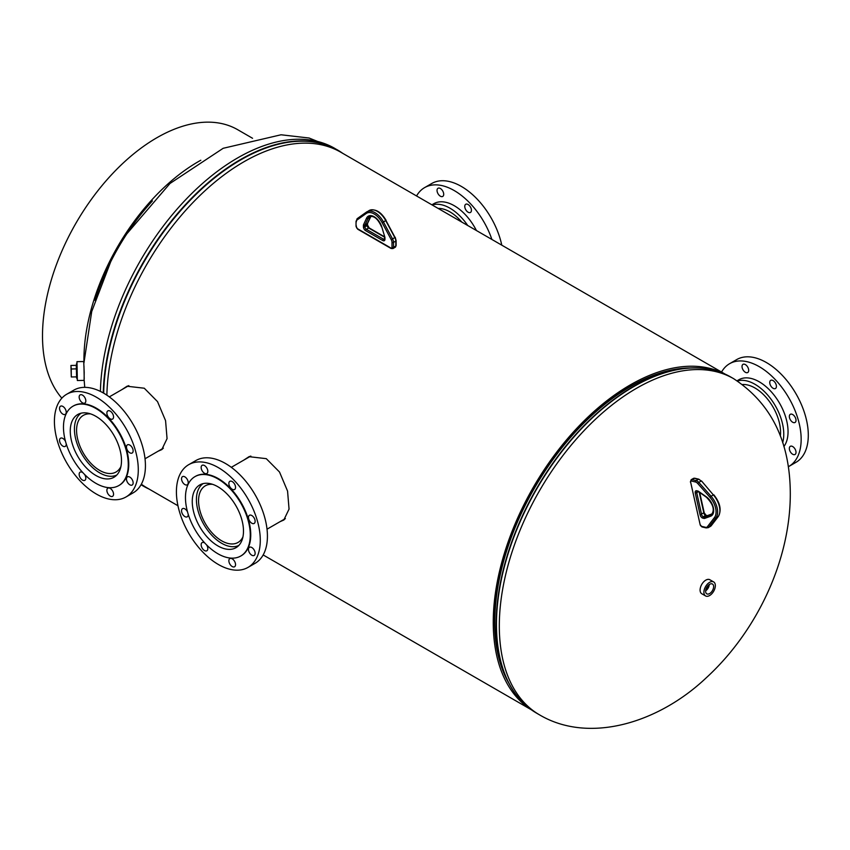 <?xml version="1.0" encoding="UTF-8"?>
<svg xmlns="http://www.w3.org/2000/svg" width="850" height="850" viewBox="0 0 850 850"><rect width="100%" height="100%" fill="white"/><g stroke="black" fill="none" stroke-linecap="round" stroke-linejoin="round"><path stroke-width="1.27" d="M282.072 520.497L284.453 519.509M280.118 521.634L283.783 520.041L289.053 509.097L287.566 491.098L279.512 472.016L266.273 458.66L249.018 456.673L243.929 460.031M121.933 389.598L127.022 386.24L144.266 388.216L157.526 401.614L165.569 420.654L167.057 438.642L161.787 449.608L158.121 451.201M123.707 388.578L127.617 386.006M725.156 374.138L340.765 152.203A193.789 111.881 120 0 0 243.865 161.808A193.789 111.881 120 0 0 106.877 395.176M724.508 373.841A193.789 111.881 120 0 0 630.286 384.901A193.789 111.881 120 0 0 504.411 553.265A193.789 111.881 120 0 0 530.793 709.378M162.456 449.076L160.076 450.064M249.613 456.439L245.703 459.011M630.286 386.41A191.941 110.819 120 0 0 508.789 683.113A191.941 110.819 -60 0 1 630.286 386.41A191.941 110.819 -60 0 1 690.763 367.922A191.941 110.819 120 0 0 630.286 386.41M141.334 484.203A193.789 111.881 120 0 0 146.976 487.858L177.958 505.75M83.969 366.286L84.214 378.951M705.628 590.973A5.663 3.272 120 0 0 706.732 593.799A5.663 3.272 120 0 0 711.004 592.471A5.663 3.272 120 0 0 713.617 586.893A5.663 3.272 120 0 0 712.385 583.992A5.663 3.272 120 0 0 708.156 585.48A5.663 3.272 120 0 0 705.628 590.973M705.628 590.835A5.482 3.166 120 0 0 709.272 584.534M705.691 590.304A4.887 2.816 120 0 0 708.847 584.843M705.713 590.197A4.887 2.816 120 0 0 708.762 584.917M713.66 581.931L709.846 579.732A8.086 4.664 120 0 0 703.779 581.729A8.086 4.664 120 0 0 700.102 589.645A8.086 4.664 120 0 0 701.76 593.736L705.574 595.935A8.086 4.664 120 0 0 711.652 593.927A8.086 4.664 120 0 0 715.328 586.022A8.086 4.664 120 0 0 713.66 581.931A8.086 4.664 120 0 0 707.582 583.939A8.086 4.664 120 0 0 703.906 591.844A8.086 4.664 120 0 0 705.574 595.935M76.5 376.869L76.638 378.197L77.318 378.186L76.946 369.973M77.137 378.186L77.361 380.524L84.097 380.386L84.203 372.459L83.714 361.526L76.978 361.664L76.851 364.013M77.361 380.524L76.978 361.664M76.638 378.197L76.266 365.351M76.617 368.879L76.319 365.351L70.933 365.457L71.294 376.975L71.23 368.985L76.617 368.879L76.681 376.869L71.294 376.975M71.23 368.985L70.933 365.457M90.578 413.886A32.704 18.881 -120 0 0 83.332 415.374A32.704 18.881 -120 0 0 78.328 441.575A32.704 18.881 -120 0 0 99.684 470.39A32.704 18.881 -120 0 0 116.036 472.005A32.704 18.881 -120 0 0 120.944 466.469M81.143 413.185A35.721 20.623 -120 0 0 76.543 442.011A35.721 20.623 -120 0 0 99.684 472.855A35.721 20.623 -120 0 0 116.832 475.001M128.828 385.624A35.721 20.623 -120 0 0 128.531 385.794L109.31 396.886M129.806 452.784A4.718 2.72 -120 0 0 132.164 453.018A4.718 2.72 -120 0 0 132.887 449.236A4.718 2.72 -120 0 0 129.806 445.081A4.718 2.72 -120 0 0 127.447 444.848A4.718 2.72 -120 0 0 126.724 448.619A4.718 2.72 -120 0 0 129.806 452.784M129.806 484.787A4.718 2.72 -120 0 0 132.164 485.021A4.718 2.72 -120 0 0 132.887 481.238A4.718 2.72 -120 0 0 129.806 477.084A4.718 2.72 -120 0 0 127.447 476.85A4.718 2.72 -120 0 0 126.724 480.632A4.718 2.72 -120 0 0 129.806 484.787M110.213 496.103A4.718 2.72 -120 0 0 112.572 496.336A4.718 2.72 -120 0 0 113.294 492.554A4.718 2.72 -120 0 0 110.213 488.399A4.718 2.72 -120 0 0 107.854 488.166A4.718 2.72 -120 0 0 107.132 491.948A4.718 2.72 -120 0 0 110.213 496.103M82.832 472.621A4.718 2.72 -120 0 0 82.493 472.398A4.718 2.72 -120 0 0 80.134 472.164A4.718 2.72 -120 0 0 79.411 475.947A4.718 2.72 -120 0 0 82.493 480.101A4.718 2.72 -120 0 0 84.851 480.335A4.718 2.72 -120 0 0 84.554 474.417M65.514 441.426A4.718 2.72 -120 0 0 62.889 438.451A4.718 2.72 -120 0 0 60.531 438.217A4.718 2.72 -120 0 0 59.808 442A4.718 2.72 -120 0 0 62.889 446.154A4.718 2.72 -120 0 0 65.248 446.388A4.718 2.72 -120 0 0 66.204 443.817M62.889 414.141A4.718 2.72 -120 0 0 65.248 414.375A4.718 2.72 -120 0 0 65.971 410.592A4.718 2.72 -120 0 0 62.889 406.438A4.718 2.72 -120 0 0 60.531 406.204A4.718 2.72 -120 0 0 59.808 409.987A4.718 2.72 -120 0 0 62.889 414.141M82.493 402.826A4.718 2.72 -120 0 0 84.851 403.059A4.718 2.72 -120 0 0 85.574 399.277A4.718 2.72 -120 0 0 82.493 395.123A4.718 2.72 -120 0 0 80.134 394.889A4.718 2.72 -120 0 0 79.411 398.671A4.718 2.72 -120 0 0 82.493 402.826M110.213 418.827A4.718 2.72 -120 0 0 112.572 419.061A4.718 2.72 -120 0 0 113.294 415.289A4.718 2.72 -120 0 0 110.213 411.124A4.718 2.72 -120 0 0 107.854 410.89A4.718 2.72 -120 0 0 107.132 414.672A4.718 2.72 -120 0 0 110.213 418.827M126.002 496.974L133.153 492.851A59.309 34.244 -120 0 0 142.237 445.326A59.309 34.244 -120 0 0 103.498 393.061A59.309 34.244 -120 0 0 73.844 390.129L66.693 394.251A59.309 34.244 -120 0 0 57.609 441.777A59.309 34.244 -120 0 0 96.348 494.041A59.309 34.244 -120 0 0 126.002 496.974A59.309 34.244 -120 0 0 135.097 449.448A59.309 34.244 -120 0 0 96.348 397.194A59.309 34.244 -120 0 0 66.693 394.251M119.021 485.435A45.826 26.456 -120 0 0 119.266 485.308A45.826 26.456 -120 0 0 126.289 448.577A45.826 26.456 -120 0 0 96.348 408.191A45.826 26.456 -120 0 0 73.44 405.928A45.826 26.456 -120 0 0 73.196 406.066M95.869 408.467A45.826 26.456 -120 0 0 72.962 406.204A45.826 26.456 -120 0 0 65.939 442.924A45.826 26.456 -120 0 0 95.869 483.31A45.826 26.456 -120 0 0 118.787 485.573A45.826 26.456 -120 0 0 125.811 448.853A45.826 26.456 -120 0 0 95.869 408.467M95.869 475.469A36.231 20.921 -120 0 0 113.985 477.264A36.231 20.921 -120 0 0 119.542 448.237A36.231 20.921 -120 0 0 95.869 416.309A36.231 20.921 -120 0 0 77.754 414.513A36.231 20.921 -120 0 0 72.207 443.541A36.231 20.921 -120 0 0 95.869 475.469M468.095 212.213A4.718 2.72 -120 0 0 470.454 212.447A4.718 2.72 -120 0 0 471.176 208.664A4.718 2.72 -120 0 0 468.095 204.51A4.718 2.72 -120 0 0 465.736 204.276A4.718 2.72 -120 0 0 465.014 208.048A4.718 2.72 -120 0 0 468.095 212.213M440.374 196.201A4.718 2.72 -120 0 0 442.733 196.435A4.718 2.72 -120 0 0 443.456 192.663A4.718 2.72 -120 0 0 440.374 188.498A4.718 2.72 -120 0 0 438.016 188.264A4.718 2.72 -120 0 0 437.293 192.047A4.718 2.72 -120 0 0 440.374 196.201M432.183 204.988A40.768 23.545 60 0 1 449.947 208.176A40.768 23.545 60 0 1 467.702 225.494M431.885 204.818L433.851 203.681A40.768 23.545 60 0 1 454.229 205.7A40.768 23.545 60 0 1 476.414 230.52M416.564 195.968A59.309 34.244 60 0 1 424.586 187.627A59.309 34.244 60 0 1 454.229 190.57A59.309 34.244 60 0 1 491.906 239.466M424.586 187.627L431.726 183.504A59.309 34.244 60 0 1 461.38 186.437A59.309 34.244 60 0 1 501.776 245.161M438.09 208.399A36.231 20.921 60 0 1 449.947 211.884A36.231 20.921 60 0 1 461.794 222.084M212.574 484.319A32.704 18.881 -120 0 0 205.328 485.807A32.704 18.881 -120 0 0 200.324 512.008A32.704 18.881 -120 0 0 221.68 540.823A32.704 18.881 -120 0 0 238.032 542.438A32.704 18.881 -120 0 0 242.93 536.903M203.139 483.618A35.721 20.623 -120 0 0 198.539 512.444A35.721 20.623 -120 0 0 221.68 543.288A35.721 20.623 -120 0 0 238.829 545.434M250.824 456.057A35.721 20.623 -120 0 0 250.527 456.227L231.306 467.319M251.802 523.217A4.718 2.72 -120 0 0 254.161 523.451A4.718 2.72 -120 0 0 254.883 519.669A4.718 2.72 -120 0 0 251.802 515.514A4.718 2.72 -120 0 0 249.443 515.281A4.718 2.72 -120 0 0 248.721 519.053A4.718 2.72 -120 0 0 251.802 523.217M251.802 555.22A4.718 2.72 -120 0 0 254.161 555.454A4.718 2.72 -120 0 0 254.883 551.671A4.718 2.72 -120 0 0 251.802 547.517A4.718 2.72 -120 0 0 249.443 547.283A4.718 2.72 -120 0 0 248.721 551.066A4.718 2.72 -120 0 0 251.802 555.22M232.209 566.536A4.718 2.72 -120 0 0 234.568 566.769A4.718 2.72 -120 0 0 235.291 562.987A4.718 2.72 -120 0 0 232.209 558.832A4.718 2.72 -120 0 0 229.851 558.599A4.718 2.72 -120 0 0 229.117 562.381A4.718 2.72 -120 0 0 232.209 566.536M204.829 543.054A4.718 2.72 -120 0 0 204.489 542.831A4.718 2.72 -120 0 0 202.13 542.597A4.718 2.72 -120 0 0 201.407 546.38A4.718 2.72 -120 0 0 204.489 550.534A4.718 2.72 -120 0 0 206.847 550.768A4.718 2.72 -120 0 0 206.55 544.85M187.499 511.859A4.718 2.72 -120 0 0 184.886 508.884A4.718 2.72 -120 0 0 182.527 508.651A4.718 2.72 -120 0 0 181.804 512.433A4.718 2.72 -120 0 0 184.886 516.587A4.718 2.72 -120 0 0 187.244 516.821A4.718 2.72 -120 0 0 188.201 514.25M184.886 484.574A4.718 2.72 -120 0 0 187.244 484.808A4.718 2.72 -120 0 0 187.967 481.026A4.718 2.72 -120 0 0 184.886 476.871A4.718 2.72 -120 0 0 182.527 476.638A4.718 2.72 -120 0 0 181.804 480.42A4.718 2.72 -120 0 0 184.886 484.574M204.489 473.259A4.718 2.72 -120 0 0 206.847 473.493A4.718 2.72 -120 0 0 207.57 469.71A4.718 2.72 -120 0 0 204.489 465.556A4.718 2.72 -120 0 0 202.13 465.322A4.718 2.72 -120 0 0 201.407 469.104A4.718 2.72 -120 0 0 204.489 473.259M232.209 489.26A4.718 2.72 -120 0 0 234.568 489.494A4.718 2.72 -120 0 0 235.291 485.722A4.718 2.72 -120 0 0 232.209 481.557A4.718 2.72 -120 0 0 229.851 481.323A4.718 2.72 -120 0 0 229.117 485.106A4.718 2.72 -120 0 0 232.209 489.26M247.998 567.407L255.149 563.284A59.309 34.244 -120 0 0 264.233 515.759A59.309 34.244 -120 0 0 225.494 463.494A59.309 34.244 -120 0 0 195.84 460.562L188.689 464.684A59.309 34.244 -120 0 0 179.605 512.21A59.309 34.244 -120 0 0 218.344 564.474A59.309 34.244 -120 0 0 247.998 567.407A59.309 34.244 -120 0 0 257.093 519.881A59.309 34.244 -120 0 0 218.344 467.627A59.309 34.244 -120 0 0 188.689 464.684M241.018 555.868A45.826 26.456 -120 0 0 241.262 555.741A45.826 26.456 -120 0 0 248.285 519.01A45.826 26.456 -120 0 0 218.344 478.624A45.826 26.456 -120 0 0 195.436 476.361A45.826 26.456 -120 0 0 195.192 476.499M217.866 478.901A45.826 26.456 -120 0 0 194.958 476.638A45.826 26.456 -120 0 0 187.935 513.358A45.826 26.456 -120 0 0 217.866 553.743A45.826 26.456 -120 0 0 240.784 556.006A45.826 26.456 -120 0 0 247.807 519.286A45.826 26.456 -120 0 0 217.866 478.901M217.866 545.902A36.231 20.921 -120 0 0 235.981 547.697A36.231 20.921 -120 0 0 241.538 518.67A36.231 20.921 -120 0 0 217.866 486.742A36.231 20.921 -120 0 0 199.75 484.946A36.231 20.921 -120 0 0 194.204 513.974A36.231 20.921 -120 0 0 217.866 545.902M792.678 454.251A4.718 2.72 -120 0 0 795.037 454.484A4.718 2.72 -120 0 0 795.759 450.702A4.718 2.72 -120 0 0 792.678 446.547A4.718 2.72 -120 0 0 790.319 446.314A4.718 2.72 -120 0 0 789.597 450.096A4.718 2.72 -120 0 0 792.678 454.251M792.678 422.237A4.718 2.72 -120 0 0 795.037 422.471A4.718 2.72 -120 0 0 795.759 418.699A4.718 2.72 -120 0 0 792.678 414.534A4.718 2.72 -120 0 0 790.319 414.301A4.718 2.72 -120 0 0 789.597 418.083A4.718 2.72 -120 0 0 792.678 422.237M773.086 388.291A4.718 2.72 -120 0 0 775.444 388.524A4.718 2.72 -120 0 0 776.167 384.742A4.718 2.72 -120 0 0 773.086 380.587A4.718 2.72 -120 0 0 770.727 380.354A4.718 2.72 -120 0 0 770.004 384.136A4.718 2.72 -120 0 0 773.086 388.291M745.365 372.289A4.718 2.72 -120 0 0 747.724 372.523A4.718 2.72 -120 0 0 748.446 368.741A4.718 2.72 -120 0 0 745.365 364.586A4.718 2.72 -120 0 0 743.006 364.353A4.718 2.72 -120 0 0 742.284 368.135A4.718 2.72 -120 0 0 745.365 372.289M737.428 380.991A40.768 23.545 60 0 1 754.938 384.264A40.768 23.545 60 0 1 782.68 442.616M737.088 380.768L738.831 379.769A40.768 23.545 60 0 1 759.22 381.788A40.768 23.545 60 0 1 784.338 413.228A40.768 23.545 60 0 1 783.881 446.558M721.554 372.056A59.309 34.244 60 0 1 729.566 363.715A59.309 34.244 60 0 1 759.22 366.647A59.309 34.244 60 0 1 797.969 418.912A59.309 34.244 60 0 1 788.874 466.438A59.309 34.244 60 0 1 788.301 466.756M729.566 363.715L736.716 359.582A59.309 34.244 60 0 1 766.371 362.525A59.309 34.244 60 0 1 805.109 414.789A59.309 34.244 60 0 1 796.025 462.304L788.874 466.438M742.56 384.508A36.231 20.921 60 0 1 754.938 387.972A36.231 20.921 60 0 1 780.353 435.933M94.998 300.348A159.885 92.31 -60 0 1 152.416 200.908M252.556 138.284L237.745 129.731A161.744 93.383 120 0 0 113.103 173.06A161.744 93.383 120 0 0 42.5 335.835A161.744 93.383 120 0 0 61.848 398.161M83.959 362.631A161.744 93.383 -60 0 1 83.938 359.763A161.744 93.383 -60 0 1 200.802 160.246M499.311 625.982A194.097 112.062 -60 0 1 636.554 388.269A194.097 112.062 -60 0 1 733.603 378.664C771.322 403.357 790.224 441.819 790.298 494.052C790.256 560.607 756.893 631.391 706.286 677.769C658.155 723.371 588.699 744.005 539.506 714.839A194.097 112.062 -60 0 1 499.311 625.982M521.709 701.367A193.981 111.998 -60 0 1 508.396 682.348L506.897 679.394A192.047 110.882 -60 0 1 630.626 386.516A192.047 110.882 -60 0 1 686.598 368.146L689.903 367.965A193.981 111.998 -60 0 1 713.033 369.984M508.396 682.348A193.981 111.998 -60 0 1 633.367 386.527A193.981 111.998 -60 0 1 689.903 367.965C705.192 367.147 718.803 370.164 730.745 377.017A194.097 112.062 -60 0 0 633.707 386.623A194.097 112.062 -60 0 0 506.908 557.664A194.097 112.062 -60 0 0 536.658 713.192C524.758 706.276 515.334 695.991 508.396 682.348M341.966 152.894A193.981 111.998 120 0 0 240.794 159.874A193.981 111.998 120 0 0 103.679 393.168M141.111 484.606A193.981 111.998 120 0 0 148.176 488.559M100.406 391.414A194.097 112.062 120 0 1 237.596 157.941A194.097 112.062 120 0 1 334.645 148.325L342.784 153.372A194.097 112.062 120 0 0 337.503 149.972A194.097 112.062 120 0 0 240.454 159.587A194.097 112.062 120 0 0 103.264 392.923M141.047 484.723A194.097 112.062 120 0 0 143.406 486.147A194.097 112.062 120 0 0 148.973 489.016M691.422 481.036A1.073 0.776 103.2 0 1 691.974 479.623L696.054 480.59L698.339 479.262L694.259 478.306A2.699 1.551 -120 0 0 693.451 478.391L691.167 479.708A2.699 1.551 60 0 1 691.974 479.623L694.259 478.306A1.073 0.776 -76.8 0 1 694.726 478.221L698.806 479.188A1.073 0.776 103.2 0 0 698.339 479.262A5.387 3.113 -120 0 1 701.059 481.079L698.774 482.396L711.078 496.251L713.362 494.934L701.537 480.973L713.362 494.934A16.171 9.339 -120 0 1 718.197 516.566L715.912 517.894L708.773 527.17L711.067 525.852L718.197 516.566A1.073 0.861 -142.4 0 0 718.409 516.386L711.269 525.672A1.073 0.861 -142.4 0 1 711.067 525.852A5.387 3.113 -120 0 1 710.515 526.341L708.231 527.659A5.387 3.113 60 0 0 708.773 527.17A1.073 0.861 37.6 0 1 707.37 526.777L714.499 517.491A15.098 8.712 -120 0 0 709.984 497.303L697.68 483.448A4.314 2.486 -120 0 0 695.513 481.993L691.422 481.036A1.615 0.935 -120 0 0 690.657 482.226L700.134 524.631A1.615 0.935 -120 0 0 701.548 526.341L705.638 527.308A4.314 2.486 -120 0 0 707.37 526.777M695.513 481.993A1.073 0.776 103.2 0 1 696.054 480.59A5.387 3.113 60 0 1 698.774 482.396L697.68 483.448M709.984 497.303L711.078 496.251A16.171 9.339 60 0 1 715.912 517.894A1.073 0.861 37.6 0 1 714.499 517.491M703.949 518.415L702.854 518.16A3.103 1.785 60 0 1 700.134 514.877L695.258 493.074A3.103 1.785 60 0 1 696.734 490.779L697.829 491.034A3.103 1.785 60 0 1 698.7 491.449L706.318 496.814A11.698 6.758 60 0 1 713.341 507.652A11.698 6.758 60 0 1 710.653 516.205L704.714 518.394A3.103 1.785 60 0 1 703.949 518.415A1.073 0.776 -76.8 0 1 704.491 517.002A2.019 1.169 -120 0 0 705.001 516.991L707.285 515.663A2.019 1.169 60 0 1 706.786 515.684L705.691 515.429A2.019 1.169 60 0 1 703.917 513.283L699.189 492.129M697.712 491.311A1.073 0.776 -76.8 0 1 697.255 491.385L697.106 491.374A2.019 1.169 -120 0 0 696.756 492.798L701.622 514.611A2.019 1.169 -120 0 0 703.407 516.747L704.491 517.002L706.786 515.684A1.073 0.776 -76.8 0 1 707.338 515.642M704.714 518.394A1.073 0.871 -110.2 0 1 705.001 516.991L711.928 514.229M712.321 513.814L707.285 515.663A1.073 0.871 -110.2 0 1 707.508 515.589M710.653 516.205A1.073 0.871 -110.2 0 1 710.929 514.803A10.625 6.131 -120 0 0 711.482 514.548C714.935 510.064 713.256 504.294 706.456 497.261A1.073 0.552 125.2 0 1 706.318 496.814M695.258 493.074L698.594 491.736M700.134 514.877L703.949 512.678M702.854 518.16A1.073 0.776 -76.8 0 1 703.407 516.747L705.691 515.429A1.073 0.776 -76.8 0 1 706.148 515.344L707.391 515.621L712.332 513.793M706.456 497.261L698.838 491.884A1.073 0.552 -54.8 0 1 698.7 491.449M698.838 491.884L698.349 491.64A1.073 0.776 -76.8 0 1 697.829 491.034M698.349 491.64L697.255 491.385A1.073 0.776 -76.8 0 1 696.734 490.779M701.548 526.341A1.073 0.776 103.2 0 0 702.068 526.957L700.134 524.631M700.018 524.121L690.657 482.226M705.638 527.308A1.073 0.776 103.2 0 0 706.148 527.914L708.231 527.659M701.494 481.249L698.806 479.188M713.798 495.093L713.841 494.828C720.184 502.902 721.703 510.085 718.409 516.386A1.073 0.861 -142.4 0 0 718.537 516.088M711.386 525.428A1.073 0.861 -142.4 0 1 711.269 525.672L710.515 526.341M356.352 225.866L356.352 226.748A1.615 0.935 -120 0 0 357.499 228.724L390.851 247.988A1.615 0.935 -120 0 0 391.999 247.329L391.999 242.409A4.314 2.486 -120 0 0 391.212 239.604L382.118 222.647A15.098 8.712 -120 0 0 366.233 213.477L357.127 219.927A4.314 2.486 -120 0 0 356.352 221.829A1.073 0.627 0 0 1 356.033 221.383L356.033 226.302A1.073 0.627 0 0 0 356.352 226.748M391.212 239.604L392.551 238.903A5.387 3.113 60 0 1 393.518 242.409L393.518 247.329L395.813 246.001L395.813 241.092A5.387 3.113 -120 0 0 394.836 237.586L385.741 220.628A16.171 9.339 -120 0 0 369.134 210.524C375.264 208.431 380.928 211.714 386.123 220.373L383.446 221.946L392.551 238.903L395.218 237.331L396.121 240.646L396.121 245.565L395.25 247.233A2.699 1.551 -120 0 0 395.813 246.001A1.073 0.627 0 0 0 396.121 245.565M391.999 247.329A1.073 0.627 0 0 0 393.518 247.329A2.699 1.551 60 0 1 392.966 248.561L395.25 247.233M391.999 242.409A1.073 0.627 0 0 0 393.518 242.409L395.813 241.092A1.073 0.627 0 0 0 396.121 240.646M366.233 213.477A1.073 0.882 -125.3 0 1 366.424 212.117A16.171 9.339 60 0 1 366.849 211.841A16.171 9.339 60 0 1 383.446 221.946L382.118 222.647M356.352 220.947A1.073 0.627 0 0 0 356.033 221.383L357.266 218.609A1.073 0.882 54.7 0 1 357.329 218.567L366.318 212.192M384.944 237.947L384.944 239.264A3.103 1.785 60 0 1 382.755 240.539L365.596 230.626A3.103 1.785 60 0 1 363.407 226.833L363.407 225.516A3.103 1.785 60 0 1 363.577 224.634L366.552 218.184A11.698 6.758 60 0 1 374.17 216.739A11.698 6.758 60 0 1 381.799 226.992L384.774 236.874A3.103 1.785 60 0 1 384.944 237.947A1.073 0.627 180 0 1 384.625 237.511L384.529 239.317A2.019 1.169 -120 0 1 383.52 239.211L384.625 238.574M381.799 226.992L381.533 226.865C377.995 218.928 374.032 215.518 369.623 216.654A10.625 6.131 -120 0 0 368.018 218.492L370.303 217.175A10.625 6.131 60 0 1 370.844 216.272M366.552 218.184A1.073 0.818 24.8 0 0 368.018 218.492L365.043 224.942L367.328 223.624L370.303 217.175A1.073 0.818 24.8 0 0 370.632 216.569M367.221 224.198A2.019 1.169 60 0 1 367.328 223.624A1.073 0.818 -155.2 0 0 367.604 223.327L367.529 223.752A1.073 0.627 180 0 1 367.221 224.198L364.926 225.516L364.926 226.833L367.221 225.516L367.221 224.198M363.577 224.634A1.073 0.818 -155.2 0 0 365.043 224.942A2.019 1.169 -120 0 0 364.926 225.516A1.073 0.627 180 0 1 363.407 225.516M384.604 237.203L368.645 227.991A2.019 1.169 60 0 1 367.221 225.516A1.073 0.627 180 0 0 367.529 225.069L369.187 227.938A1.073 0.627 120 0 0 368.645 227.991L366.361 229.309L383.52 239.211A1.073 0.627 120 0 0 382.755 240.539M363.407 226.833A1.073 0.627 180 0 0 364.926 226.833A2.019 1.169 -120 0 0 366.361 229.309A1.073 0.627 120 0 0 365.596 230.626M384.774 236.874L381.682 226.61M384.625 237.511L384.657 236.481M367.646 222.923A1.073 0.818 -155.2 0 1 367.604 223.327L370.929 216.261M367.455 223.529A1.073 0.627 180 0 1 367.529 223.752L367.529 225.069M391.616 248.423A1.073 0.627 -60 0 1 390.851 247.988M358.254 229.171A1.073 0.627 -60 0 1 357.499 228.724M369.134 210.524L357.266 218.609A1.073 0.882 54.7 0 0 357.127 219.927M385.932 220.447L395.027 237.405M263.16 554.944L531.367 709.793M539.506 714.839L536.658 713.192M733.603 378.664L730.745 377.017M84.161 380.035L84.734 387.345M141.015 484.776L148.994 489.037M334.645 148.325L309.092 138.019L281.053 134.778L223.178 148.293L169.979 183.483L126.82 233.846M110.702 261.779L91.715 311.546L83.948 362.886M76.351 364.023L77.031 364.002M145.031 458.756L163.381 448.163M267.027 529.189L285.377 518.596M699.678 492.479L704.236 512.879L706.148 515.344M702.068 526.957L706.148 527.914M690.37 482.024L691.167 479.708M694.726 478.221L693.451 478.391M369.187 227.938L384.519 236.789M356.033 226.302L357.723 229.224L391.074 248.476L392.966 248.561"/></g></svg>
